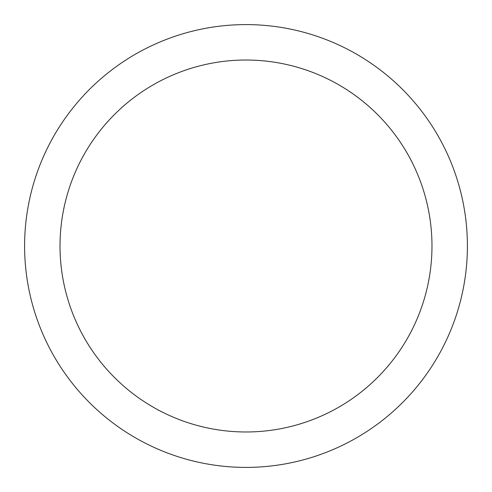 <?xml version="1.0" encoding="UTF-8"?>
<svg xmlns="http://www.w3.org/2000/svg" width="492" height="492" viewBox="0 0 492 492"><rect width="100%" height="100%" fill="white"/><g stroke="black" fill="none" stroke-linecap="round" stroke-linejoin="round"><path stroke-width="0.74" d="M431.976 246A185.976 185.976 0 0 0 246 60.024A185.976 185.976 0 0 0 60.024 246A185.976 185.976 0 0 0 246 431.976A185.976 185.976 0 0 0 431.976 246M24.6 246A221.4 221.4 0 0 1 246 24.6A221.4 221.4 0 0 1 467.4 246A221.4 221.4 0 0 1 246 467.4A221.4 221.4 0 0 1 24.6 246"/></g></svg>
